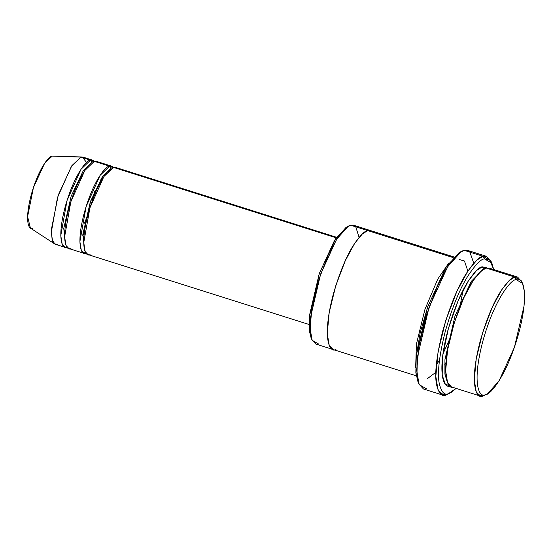 <?xml version="1.0" encoding="UTF-8"?>
<svg xmlns="http://www.w3.org/2000/svg" width="552" height="552" viewBox="0 0 552 552"><rect width="100%" height="100%" fill="white"/><g stroke="black" fill="none" stroke-linecap="round" stroke-linejoin="round"><path stroke-width="0.83" d="M491.887 263.145L490.728 260.682L483.11 256.314L484.49 258.902L491.887 263.145L493.695 269.528L489.79 260.137L484.49 258.902C481.033 258.95 475.582 264.532 468.124 275.648C459.83 288.668 452.185 307.367 445.181 331.731C439.192 355.84 437.212 373.09 439.233 383.467C441.393 392.12 444.443 395.529 448.376 393.679L450.956 392.596L448.376 393.679L456.111 388.408L450.956 392.596M444.601 364.982L445.947 362.533L444.601 364.982M449.804 393.183L445.933 395.059L442.594 395.039L438.088 390.181L435.832 376.409L438.053 351.976L445.719 320.698L456.856 291.373L467.986 270.88L476.873 260.082L483.11 256.314L464.018 250.284L483.11 256.314L486.45 256.335L467.358 250.304L464.018 250.284L469.786 251.857L473.768 263.235M335.933 349.533C329.813 353.328 321.581 338.818 333.118 294.871C339.294 273.371 346.049 256.873 353.363 245.385C359.945 235.573 364.755 230.653 367.804 230.612L453.199 257.611L350.617 225.181L367.798 230.612L370.661 230.626L353.48 225.195L350.617 225.181L355.716 226.693L359.083 237.36M522.509 283.3L521.35 280.837L514.823 277.097L516.203 279.685L522.509 283.3L524.4 291.628L524.048 305.987L514.395 347.353L498.98 380.956L487.602 393.714L482.959 396.012L487.602 393.714M517.686 277.111L489.044 268.058L486.181 268.037L514.823 277.097L517.686 277.111L521.902 282.175M486.457 394.28L482.959 396.012L477.749 394.363L482.959 396.012L480.095 395.998L476.231 391.83L474.299 380.024L476.203 359.09L482.772 332.276L492.322 307.147L501.858 289.572L509.475 280.319L514.823 277.097L486.181 268.037L480.833 271.267L473.216 280.519L463.68 298.087L454.137 323.224L447.562 350.03L445.657 370.972L447.596 382.777L451.46 386.938L480.095 395.998M482.689 269.776L471.291 281.361L454.986 316.013L444.94 359.683L444.919 374.139L447.244 381.88L444.919 374.139L444.94 359.683L454.986 316.013L471.291 281.361L482.689 269.776M454.317 386.959C448.196 390.754 439.965 376.243 451.501 332.304C457.677 310.804 464.425 294.306 471.746 282.81C478.322 273.005 483.138 268.079 486.181 268.037M450.501 385.751C444.374 389.546 436.142 375.036 447.679 331.096C453.861 309.596 460.609 293.098 467.923 281.603C474.506 271.798 479.315 266.871 482.365 266.83L483.745 269.417L482.365 266.83L476.631 270.411L468.351 280.927L458.084 300.888L448.39 328.509L442.69 355.888L442.18 374.994L445.243 384.047L449.687 385.903M92.612 160.149L83.062 157.134L80.965 157.12L90.514 160.135L92.612 160.149L94.33 161.343L109.606 166.173C106.053 165.455 93.005 180.98 84.166 213.3C75.707 245.53 81.744 256.169 86.236 253.382L84.139 253.368L81.303 250.318L79.888 241.659L86.105 206.641L100.098 175.329L109.606 166.173L111.704 166.186L113.429 167.38L336.189 237.815L113.422 167.38L103.914 176.536L89.921 207.849L83.704 242.866L85.125 251.526L87.954 254.575L308.989 324.466M82.158 156.982L52.24 156.106L82.158 156.982L86.623 162.467M91.432 162.861L83.186 170.906L71.139 196.264L63.749 228.528L65.64 244.432L63.749 228.528L71.139 196.264L83.186 170.906L91.432 162.861M70.96 248.552C66.468 251.339 60.437 240.7 68.896 208.47C77.728 176.15 90.776 160.625 94.33 161.343L84.822 170.499L70.829 201.811L64.612 236.829L66.026 245.488L68.862 248.538L84.139 253.368M91.887 162.723L90.514 160.135C86.961 159.418 73.913 174.943 65.074 207.262C56.614 239.492 62.652 250.132 67.144 247.344L65.046 247.33L62.21 244.281L60.789 235.621L67.006 200.604L81.006 169.291L90.514 160.135L91.887 162.723M110.524 168.898L102.279 176.944L90.231 202.301L82.848 234.565L84.732 250.47L82.897 234.027L90.707 200.949L102.934 176.005L110.986 168.76L109.606 166.173L80.965 157.12L52.24 156.106L44.705 163.171L33.458 187.452L27.6 216.591L30.429 228.1L54.669 243.922L52.15 239.809L51.26 230.039L58.319 194.918L71.884 165.635L80.965 157.12L71.456 166.269L57.463 197.588L51.246 232.606L52.661 241.265L55.497 244.315L65.046 247.33M90.059 254.589C85.567 257.377 79.529 246.737 87.989 214.507C96.821 182.188 109.869 166.663 113.422 167.38L109.606 166.173L110.986 168.76M486.45 256.335L491.28 262M445.933 395.059L439.854 393.134L445.933 395.059L448.376 393.679C444.443 395.529 441.393 392.12 439.233 383.467C437.212 373.09 439.192 355.84 445.181 331.731C452.185 307.367 459.83 288.668 468.124 275.648C475.582 264.532 481.033 258.95 484.49 258.902L483.11 256.314C479.557 256.363 473.94 262.11 466.267 273.55C457.732 286.957 449.852 306.208 442.649 331.29C436.487 356.109 434.445 373.863 436.528 384.544C438.75 393.452 441.883 396.957 445.933 395.059M448.79 263.049L437.743 279.119L424.964 309.299L416.415 344.11L415.642 367.901L416.415 344.11L424.964 309.299L437.743 279.119L448.79 263.049M336.554 237.277L115.52 167.394L113.422 167.38M82.759 235.704L84.297 232.937M100.091 182.995L100.416 179.848M111.704 166.186L96.427 161.356L94.33 161.343M86.229 253.382L82.414 252.174L86.229 253.382M311.68 339.018L309.355 331.276L309.375 316.82L319.422 273.15L335.726 238.498L347.125 226.913M367.804 230.612L362.457 233.834L354.839 243.087L345.297 260.661L335.754 285.791L329.178 312.604L327.274 333.546L329.213 345.352L333.077 349.513L329.213 345.345L327.274 333.546L329.185 312.604L335.754 285.791L345.297 260.661L354.839 243.094L362.457 233.834L367.798 230.612M318.752 344.096L312.225 340.356L310.272 331.738L310.638 316.882L320.622 274.089L336.568 239.327L348.34 226.134L350.617 225.181L345.269 228.404L337.651 237.657L328.116 255.224L318.566 280.361L311.997 307.174L310.093 328.109L312.025 339.915L315.889 344.075L416.256 375.815M487.575 268.479L482.365 266.83L487.002 267.886M426.841 389.022L419.223 384.654L416.946 374.608L417.374 357.268L429.028 307.347L447.631 266.788L461.355 251.395L464.018 250.284L457.781 254.044L448.893 264.843L437.764 285.336L426.627 314.661L418.961 345.938L416.732 370.371L418.996 384.144L423.501 389.001L442.594 395.039M418.671 383.336L416.022 374.146L416.111 357.213L420.1 333.201L427.821 306.415L446.782 265.954L460.147 252.16L461.575 251.657M470.815 282.086L470.504 284.86M427.586 378.506L435.852 372.289M467.854 271.08L464.453 260.999L459.45 259.585M32.858 228.438C29.132 230.75 24.122 221.925 31.14 195.194C38.474 168.381 49.294 155.505 52.24 156.106M57.594 244.329L54.669 243.922M516.203 279.685C511.518 278.732 494.323 299.198 482.676 341.798C471.525 384.282 479.481 398.302 485.401 394.632C490.086 395.584 507.281 375.118 518.928 332.518C530.079 290.035 522.123 276.014 516.203 279.685L514.823 277.097C511.78 277.138 506.964 282.058 500.388 291.87C493.067 303.358 486.319 319.856 480.143 341.357C468.607 385.303 476.831 399.807 482.959 396.012L485.401 394.632C479.481 398.302 471.525 384.282 482.676 341.798C494.323 299.198 511.518 278.732 516.203 279.685M348.34 226.134L345.973 227.479L334.602 240.23L319.187 273.84L309.534 315.199L309.175 329.565L311.066 337.893L312.225 340.356M461.355 251.395L458.995 252.74L445.657 267.692L427.586 307.098L416.27 355.591L415.849 372.434L418.064 382.198L419.223 384.654M370.661 230.626L453.841 256.928M463.073 290.235L459.919 306.891M449.956 338.424L442.959 353.866M439.482 360.166L436.287 365.203M94.647 191.089L92.481 200.286M88.009 214.417L84.497 223.187"/></g></svg>
